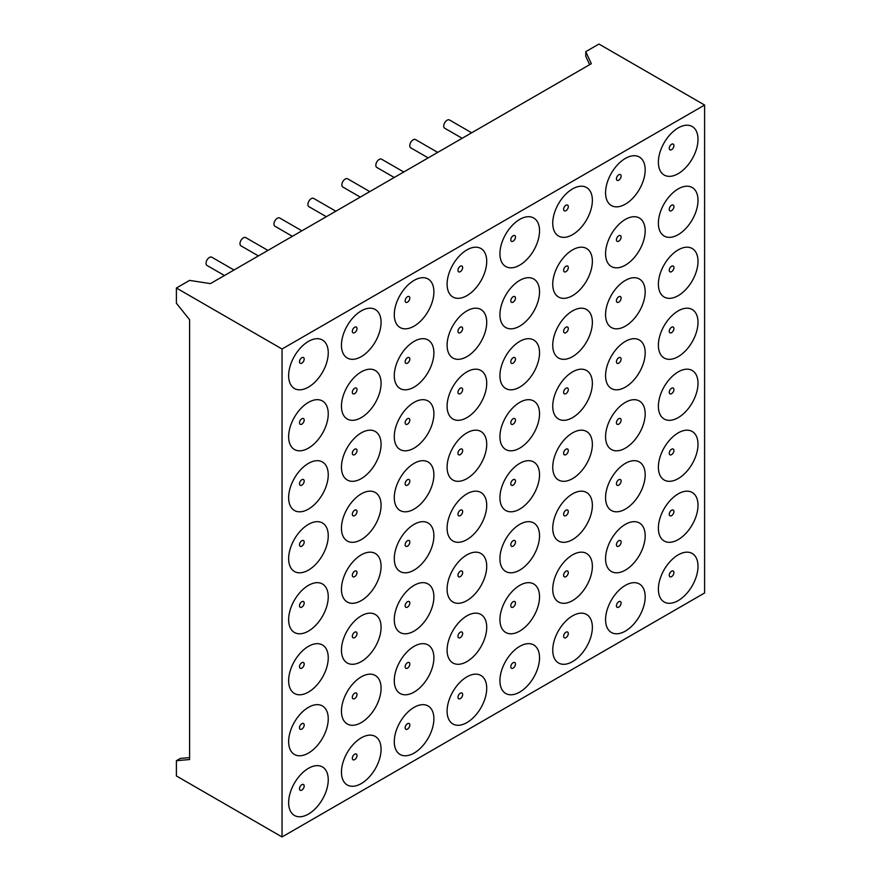 <?xml version="1.0" encoding="UTF-8"?>
<svg xmlns="http://www.w3.org/2000/svg" width="881" height="881" viewBox="0 0 881 881"><rect width="100%" height="100%" fill="white"/><g stroke="black" fill="none" stroke-linecap="round" stroke-linejoin="round"><path stroke-width="1.32" d="M282.041 349.008L282.041 836.95L704.602 592.979L704.602 105.037L282.041 349.008L176.398 288.021L176.398 303.262L189.602 319.693L189.602 759.532L176.398 760.71L180.352 758.42L189.602 757.594M176.398 760.71L176.398 775.963L282.041 836.95M589.664 64.665L585.755 56.252L585.755 51.671L598.959 44.05L704.602 105.037M176.398 288.021L189.602 280.389L210.427 283.616L591.338 63.696L585.755 51.671M308.449 341.388A28.016 16.177 120 0 0 305.586 343.282A28.016 16.177 120 0 0 288.847 372.267A28.016 16.177 120 0 0 306.533 388.125A28.016 16.177 120 0 0 328.228 353.942A28.016 16.177 120 0 0 308.449 341.388M361.265 310.894A28.016 16.177 120 0 0 358.402 312.777A28.016 16.177 120 0 0 341.663 341.773A28.016 16.177 120 0 0 359.36 357.631A28.016 16.177 120 0 0 381.055 323.448A28.016 16.177 120 0 0 361.265 310.894M414.092 280.389A28.016 16.177 120 0 0 411.229 282.283A28.016 16.177 120 0 0 394.49 311.279A28.016 16.177 120 0 0 412.176 327.137A28.016 16.177 120 0 0 433.87 292.944A28.016 16.177 120 0 0 414.092 280.389M466.908 249.896A28.016 16.177 120 0 0 464.045 251.79A28.016 16.177 120 0 0 447.306 280.786A28.016 16.177 120 0 0 465.003 296.633A28.016 16.177 120 0 0 486.697 262.45A28.016 16.177 120 0 0 466.908 249.896M519.735 219.402A28.016 16.177 120 0 0 516.872 221.296A28.016 16.177 120 0 0 500.133 250.292A28.016 16.177 120 0 0 517.819 266.139A28.016 16.177 120 0 0 539.513 231.956A28.016 16.177 120 0 0 519.735 219.402M572.551 188.908A28.016 16.177 120 0 0 569.688 190.803A28.016 16.177 120 0 0 552.949 219.787A28.016 16.177 120 0 0 570.646 235.645A28.016 16.177 120 0 0 592.34 201.463A28.016 16.177 120 0 0 572.551 188.908M625.378 158.415A28.016 16.177 120 0 0 622.515 160.298A28.016 16.177 120 0 0 605.776 189.294A28.016 16.177 120 0 0 623.462 205.152A28.016 16.177 120 0 0 645.156 170.958A28.016 16.177 120 0 0 625.378 158.415M678.194 127.91A28.016 16.177 120 0 0 675.331 129.804A28.016 16.177 120 0 0 658.592 158.8A28.016 16.177 120 0 0 676.289 174.658A28.016 16.177 120 0 0 697.983 140.464A28.016 16.177 120 0 0 678.194 127.91M308.449 402.375A28.016 16.177 120 0 0 305.586 404.269A28.016 16.177 120 0 0 288.847 433.265A28.016 16.177 120 0 0 306.533 449.123A28.016 16.177 120 0 0 328.228 414.929A28.016 16.177 120 0 0 308.449 402.375M361.265 371.881A28.016 16.177 120 0 0 358.402 373.775A28.016 16.177 120 0 0 341.663 402.771A28.016 16.177 120 0 0 359.36 418.618A28.016 16.177 120 0 0 381.055 384.435A28.016 16.177 120 0 0 361.265 371.881M414.092 341.388A28.016 16.177 120 0 0 411.229 343.282A28.016 16.177 120 0 0 394.49 372.278A28.016 16.177 120 0 0 412.176 388.125A28.016 16.177 120 0 0 433.87 353.942A28.016 16.177 120 0 0 414.092 341.388M466.908 310.894A28.016 16.177 120 0 0 464.045 312.777A28.016 16.177 120 0 0 447.306 341.773A28.016 16.177 120 0 0 465.003 357.631A28.016 16.177 120 0 0 486.697 323.448A28.016 16.177 120 0 0 466.908 310.894M519.735 280.389A28.016 16.177 120 0 0 516.872 282.283A28.016 16.177 120 0 0 500.133 311.279A28.016 16.177 120 0 0 517.819 327.137A28.016 16.177 120 0 0 539.513 292.944A28.016 16.177 120 0 0 519.735 280.389M572.551 249.896A28.016 16.177 120 0 0 569.688 251.79A28.016 16.177 120 0 0 552.949 280.786A28.016 16.177 120 0 0 570.646 296.644A28.016 16.177 120 0 0 592.34 262.45A28.016 16.177 120 0 0 572.551 249.896M625.378 219.402A28.016 16.177 120 0 0 622.515 221.296A28.016 16.177 120 0 0 605.776 250.292A28.016 16.177 120 0 0 623.462 266.139A28.016 16.177 120 0 0 645.156 231.956A28.016 16.177 120 0 0 625.378 219.402M678.194 188.908A28.016 16.177 120 0 0 675.331 190.803A28.016 16.177 120 0 0 658.592 219.798A28.016 16.177 120 0 0 676.289 235.645A28.016 16.177 120 0 0 697.983 201.463A28.016 16.177 120 0 0 678.194 188.908M308.449 463.373A28.016 16.177 120 0 0 305.586 465.267A28.016 16.177 120 0 0 288.847 494.252A28.016 16.177 120 0 0 306.533 510.11A28.016 16.177 120 0 0 328.228 475.927A28.016 16.177 120 0 0 308.449 463.373M361.265 432.879A28.016 16.177 120 0 0 358.402 434.762A28.016 16.177 120 0 0 341.663 463.758A28.016 16.177 120 0 0 359.36 479.616A28.016 16.177 120 0 0 381.055 445.423A28.016 16.177 120 0 0 361.265 432.879M414.092 402.375A28.016 16.177 120 0 0 411.229 404.269A28.016 16.177 120 0 0 394.49 433.265A28.016 16.177 120 0 0 412.176 449.123A28.016 16.177 120 0 0 433.87 414.929A28.016 16.177 120 0 0 414.092 402.375M466.908 371.881A28.016 16.177 120 0 0 464.045 373.775A28.016 16.177 120 0 0 447.306 402.771A28.016 16.177 120 0 0 465.003 418.618A28.016 16.177 120 0 0 486.697 384.435A28.016 16.177 120 0 0 466.908 371.881M519.735 341.388A28.016 16.177 120 0 0 516.872 343.282A28.016 16.177 120 0 0 500.133 372.278A28.016 16.177 120 0 0 517.819 388.125A28.016 16.177 120 0 0 539.513 353.942A28.016 16.177 120 0 0 519.735 341.388M572.551 310.894A28.016 16.177 120 0 0 569.688 312.788A28.016 16.177 120 0 0 552.949 341.773A28.016 16.177 120 0 0 570.646 357.631A28.016 16.177 120 0 0 592.34 323.448A28.016 16.177 120 0 0 572.551 310.894M625.378 280.4A28.016 16.177 120 0 0 622.515 282.283A28.016 16.177 120 0 0 605.776 311.279A28.016 16.177 120 0 0 623.462 327.137A28.016 16.177 120 0 0 645.156 292.944A28.016 16.177 120 0 0 625.378 280.4M678.194 249.896A28.016 16.177 120 0 0 675.331 251.79A28.016 16.177 120 0 0 658.592 280.786A28.016 16.177 120 0 0 676.289 296.644A28.016 16.177 120 0 0 697.983 262.45A28.016 16.177 120 0 0 678.194 249.896M308.449 524.36A28.016 16.177 120 0 0 305.586 526.254A28.016 16.177 120 0 0 288.847 555.25A28.016 16.177 120 0 0 306.533 571.108A28.016 16.177 120 0 0 328.228 536.914A28.016 16.177 120 0 0 308.449 524.36M361.265 493.867A28.016 16.177 120 0 0 358.402 495.761A28.016 16.177 120 0 0 341.663 524.757A28.016 16.177 120 0 0 359.36 540.604A28.016 16.177 120 0 0 381.055 506.421A28.016 16.177 120 0 0 361.265 493.867M414.092 463.373A28.016 16.177 120 0 0 411.229 465.267A28.016 16.177 120 0 0 394.49 494.263A28.016 16.177 120 0 0 412.176 510.11A28.016 16.177 120 0 0 433.87 475.927A28.016 16.177 120 0 0 414.092 463.373M466.908 432.879A28.016 16.177 120 0 0 464.045 434.762A28.016 16.177 120 0 0 447.306 463.758A28.016 16.177 120 0 0 465.003 479.616A28.016 16.177 120 0 0 486.697 445.434A28.016 16.177 120 0 0 466.908 432.879M519.735 402.375A28.016 16.177 120 0 0 516.872 404.269A28.016 16.177 120 0 0 500.133 433.265A28.016 16.177 120 0 0 517.819 449.123A28.016 16.177 120 0 0 539.513 414.929A28.016 16.177 120 0 0 519.735 402.375M572.551 371.881A28.016 16.177 120 0 0 569.688 373.775A28.016 16.177 120 0 0 552.949 402.771A28.016 16.177 120 0 0 570.646 418.629A28.016 16.177 120 0 0 592.34 384.435A28.016 16.177 120 0 0 572.551 371.881M625.378 341.388A28.016 16.177 120 0 0 622.515 343.282A28.016 16.177 120 0 0 605.776 372.278A28.016 16.177 120 0 0 623.462 388.125A28.016 16.177 120 0 0 645.156 353.942A28.016 16.177 120 0 0 625.378 341.388M678.194 310.894A28.016 16.177 120 0 0 675.331 312.788A28.016 16.177 120 0 0 658.592 341.773A28.016 16.177 120 0 0 676.289 357.631A28.016 16.177 120 0 0 697.983 323.448A28.016 16.177 120 0 0 678.194 310.894M308.449 585.358A28.016 16.177 120 0 0 305.586 587.253A28.016 16.177 120 0 0 288.847 616.237A28.016 16.177 120 0 0 306.533 632.095A28.016 16.177 120 0 0 328.228 597.913A28.016 16.177 120 0 0 308.449 585.358M361.265 554.865A28.016 16.177 120 0 0 358.402 556.748A28.016 16.177 120 0 0 341.663 585.744A28.016 16.177 120 0 0 359.36 601.602A28.016 16.177 120 0 0 381.055 567.408A28.016 16.177 120 0 0 361.265 554.865M414.092 524.36A28.016 16.177 120 0 0 411.229 526.254A28.016 16.177 120 0 0 394.49 555.25A28.016 16.177 120 0 0 412.176 571.108A28.016 16.177 120 0 0 433.87 536.914A28.016 16.177 120 0 0 414.092 524.36M466.908 493.867A28.016 16.177 120 0 0 464.045 495.761A28.016 16.177 120 0 0 447.306 524.757A28.016 16.177 120 0 0 465.003 540.604A28.016 16.177 120 0 0 486.697 506.421A28.016 16.177 120 0 0 466.908 493.867M519.735 463.373A28.016 16.177 120 0 0 516.872 465.267A28.016 16.177 120 0 0 500.133 494.263A28.016 16.177 120 0 0 517.819 510.11A28.016 16.177 120 0 0 539.513 475.927A28.016 16.177 120 0 0 519.735 463.373M572.551 432.879A28.016 16.177 120 0 0 569.688 434.774A28.016 16.177 120 0 0 552.949 463.758A28.016 16.177 120 0 0 570.646 479.616A28.016 16.177 120 0 0 592.34 445.434A28.016 16.177 120 0 0 572.551 432.879M625.378 402.386A28.016 16.177 120 0 0 622.515 404.269A28.016 16.177 120 0 0 605.776 433.265A28.016 16.177 120 0 0 623.462 449.123A28.016 16.177 120 0 0 645.156 414.929A28.016 16.177 120 0 0 625.378 402.386M678.194 371.881A28.016 16.177 120 0 0 675.331 373.775A28.016 16.177 120 0 0 658.592 402.771A28.016 16.177 120 0 0 676.289 418.629A28.016 16.177 120 0 0 697.983 384.435A28.016 16.177 120 0 0 678.194 371.881M308.449 646.346A28.016 16.177 120 0 0 305.586 648.24A28.016 16.177 120 0 0 288.847 677.236A28.016 16.177 120 0 0 306.533 693.094A28.016 16.177 120 0 0 328.228 658.9A28.016 16.177 120 0 0 308.449 646.346M361.265 615.852A28.016 16.177 120 0 0 358.402 617.746A28.016 16.177 120 0 0 341.663 646.742A28.016 16.177 120 0 0 359.36 662.589A28.016 16.177 120 0 0 381.055 628.406A28.016 16.177 120 0 0 361.265 615.852M414.092 585.358A28.016 16.177 120 0 0 411.229 587.253A28.016 16.177 120 0 0 394.49 616.248A28.016 16.177 120 0 0 412.176 632.095A28.016 16.177 120 0 0 433.87 597.913A28.016 16.177 120 0 0 414.092 585.358M466.908 554.865A28.016 16.177 120 0 0 464.045 556.748A28.016 16.177 120 0 0 447.306 585.744A28.016 16.177 120 0 0 465.003 601.602A28.016 16.177 120 0 0 486.697 567.419A28.016 16.177 120 0 0 466.908 554.865M519.735 524.36A28.016 16.177 120 0 0 516.872 526.254A28.016 16.177 120 0 0 500.133 555.25A28.016 16.177 120 0 0 517.819 571.108A28.016 16.177 120 0 0 539.513 536.914A28.016 16.177 120 0 0 519.735 524.36M572.551 493.867A28.016 16.177 120 0 0 569.688 495.761A28.016 16.177 120 0 0 552.949 524.757A28.016 16.177 120 0 0 570.646 540.615A28.016 16.177 120 0 0 592.34 506.421A28.016 16.177 120 0 0 572.551 493.867M625.378 463.373A28.016 16.177 120 0 0 622.515 465.267A28.016 16.177 120 0 0 605.776 494.263A28.016 16.177 120 0 0 623.462 510.11A28.016 16.177 120 0 0 645.156 475.927A28.016 16.177 120 0 0 625.378 463.373M678.194 432.879A28.016 16.177 120 0 0 675.331 434.774A28.016 16.177 120 0 0 658.592 463.758A28.016 16.177 120 0 0 676.289 479.616A28.016 16.177 120 0 0 697.983 445.434A28.016 16.177 120 0 0 678.194 432.879M308.449 707.344A28.016 16.177 120 0 0 305.586 709.238A28.016 16.177 120 0 0 288.847 738.223A28.016 16.177 120 0 0 306.533 754.081A28.016 16.177 120 0 0 328.228 719.898A28.016 16.177 120 0 0 308.449 707.344M361.265 676.85A28.016 16.177 120 0 0 358.402 678.733A28.016 16.177 120 0 0 341.663 707.729A28.016 16.177 120 0 0 359.36 723.587A28.016 16.177 120 0 0 381.055 689.394A28.016 16.177 120 0 0 361.265 676.85M414.092 646.346A28.016 16.177 120 0 0 411.229 648.24A28.016 16.177 120 0 0 394.49 677.236A28.016 16.177 120 0 0 412.176 693.094A28.016 16.177 120 0 0 433.87 658.9A28.016 16.177 120 0 0 414.092 646.346M466.908 615.852A28.016 16.177 120 0 0 464.045 617.746A28.016 16.177 120 0 0 447.306 646.742A28.016 16.177 120 0 0 465.003 662.589A28.016 16.177 120 0 0 486.697 628.406A28.016 16.177 120 0 0 466.908 615.852M519.735 585.358A28.016 16.177 120 0 0 516.872 587.253A28.016 16.177 120 0 0 500.133 616.248A28.016 16.177 120 0 0 517.819 632.095A28.016 16.177 120 0 0 539.513 597.913A28.016 16.177 120 0 0 519.735 585.358M572.551 554.865A28.016 16.177 120 0 0 569.688 556.759A28.016 16.177 120 0 0 552.949 585.744A28.016 16.177 120 0 0 570.646 601.602A28.016 16.177 120 0 0 592.34 567.419A28.016 16.177 120 0 0 572.551 554.865M625.378 524.36A28.016 16.177 120 0 0 622.515 526.254A28.016 16.177 120 0 0 605.776 555.25A28.016 16.177 120 0 0 623.462 571.108A28.016 16.177 120 0 0 645.156 536.914A28.016 16.177 120 0 0 625.378 524.36M678.194 493.867A28.016 16.177 120 0 0 675.331 495.761A28.016 16.177 120 0 0 658.592 524.757A28.016 16.177 120 0 0 676.289 540.615A28.016 16.177 120 0 0 697.983 506.421A28.016 16.177 120 0 0 678.194 493.867M308.449 768.331A28.016 16.177 120 0 0 305.586 770.225A28.016 16.177 120 0 0 288.847 799.221A28.016 16.177 120 0 0 306.533 815.079A28.016 16.177 120 0 0 328.228 780.885A28.016 16.177 120 0 0 308.449 768.331M361.265 737.838A28.016 16.177 120 0 0 358.402 739.732A28.016 16.177 120 0 0 341.663 768.728A28.016 16.177 120 0 0 359.36 784.575A28.016 16.177 120 0 0 381.055 750.392A28.016 16.177 120 0 0 361.265 737.838M414.092 707.344A28.016 16.177 120 0 0 411.229 709.238A28.016 16.177 120 0 0 394.49 738.223A28.016 16.177 120 0 0 412.176 754.081A28.016 16.177 120 0 0 433.87 719.898A28.016 16.177 120 0 0 414.092 707.344M466.908 676.85A28.016 16.177 120 0 0 464.045 678.733A28.016 16.177 120 0 0 447.306 707.729A28.016 16.177 120 0 0 465.003 723.587A28.016 16.177 120 0 0 486.697 689.405A28.016 16.177 120 0 0 466.908 676.85M519.735 646.346A28.016 16.177 120 0 0 516.872 648.24A28.016 16.177 120 0 0 500.133 677.236A28.016 16.177 120 0 0 517.819 693.094A28.016 16.177 120 0 0 539.513 658.9A28.016 16.177 120 0 0 519.735 646.346M572.551 615.852A28.016 16.177 120 0 0 569.688 617.746A28.016 16.177 120 0 0 552.949 646.742A28.016 16.177 120 0 0 570.646 662.6A28.016 16.177 120 0 0 592.34 628.406A28.016 16.177 120 0 0 572.551 615.852M625.378 585.358A28.016 16.177 120 0 0 622.515 587.253A28.016 16.177 120 0 0 605.776 616.248A28.016 16.177 120 0 0 623.462 632.095A28.016 16.177 120 0 0 645.156 597.913A28.016 16.177 120 0 0 625.378 585.358M678.194 554.865A28.016 16.177 120 0 0 675.331 556.759A28.016 16.177 120 0 0 658.592 585.744A28.016 16.177 120 0 0 676.289 601.602A28.016 16.177 120 0 0 697.983 567.419A28.016 16.177 120 0 0 678.194 554.865M462.151 138.284L444.718 128.23A4.757 2.753 -60 0 1 443.991 124.408A4.757 2.753 -60 0 1 447.108 120.212A4.757 2.753 -60 0 1 449.486 119.981L471.676 132.789M428.188 157.897L410.766 147.832A4.757 2.753 -60 0 1 410.039 144.01A4.757 2.753 -60 0 1 413.145 139.815A4.757 2.753 -60 0 1 415.524 139.583L437.714 152.391M394.236 177.499L376.804 167.434A4.757 2.753 -60 0 1 376.077 163.624A4.757 2.753 -60 0 1 379.193 159.428A4.757 2.753 -60 0 1 381.572 159.186L403.762 171.993M360.274 197.102L342.852 187.036A4.757 2.753 -60 0 1 342.125 183.226A4.757 2.753 -60 0 1 345.231 179.03A4.757 2.753 -60 0 1 347.61 178.788L369.8 191.606M326.322 216.704L308.901 206.65A4.757 2.753 -60 0 1 308.163 202.828A4.757 2.753 -60 0 1 311.279 198.632A4.757 2.753 -60 0 1 313.658 198.401L335.848 211.209M292.371 236.306L274.938 226.252A4.757 2.753 -60 0 1 274.211 222.43A4.757 2.753 -60 0 1 277.317 218.235A4.757 2.753 -60 0 1 279.706 218.003L301.886 230.811M258.408 255.919L240.987 245.854A4.757 2.753 -60 0 1 240.249 242.033A4.757 2.753 -60 0 1 243.365 237.837A4.757 2.753 -60 0 1 245.744 237.606L267.934 250.413M224.457 275.522L207.024 265.456A4.757 2.753 -60 0 1 206.297 261.646A4.757 2.753 -60 0 1 209.414 257.45A4.757 2.753 -60 0 1 211.792 257.208L233.983 270.015M671.586 571.218A3.304 1.905 120 0 0 669.571 576.438A3.304 1.905 120 0 0 673.613 574.104A3.304 1.905 120 0 0 671.586 571.218M618.77 601.723A3.304 1.905 120 0 0 616.744 606.943A3.304 1.905 120 0 0 620.797 604.597A3.304 1.905 120 0 0 618.77 601.723M565.954 632.217A3.304 1.905 120 0 0 563.928 637.437A3.304 1.905 120 0 0 567.981 635.091A3.304 1.905 120 0 0 565.954 632.217M513.127 662.71A3.304 1.905 120 0 0 511.101 667.93A3.304 1.905 120 0 0 515.154 665.596A3.304 1.905 120 0 0 513.127 662.71M460.311 693.204A3.304 1.905 120 0 0 458.285 698.424A3.304 1.905 120 0 0 462.338 696.089A3.304 1.905 120 0 0 460.311 693.204M407.485 723.697A3.304 1.905 120 0 0 405.458 728.917A3.304 1.905 120 0 0 409.511 726.583A3.304 1.905 120 0 0 407.485 723.697M354.669 754.202A3.304 1.905 120 0 0 352.642 759.422A3.304 1.905 120 0 0 356.695 757.076A3.304 1.905 120 0 0 354.669 754.202M301.842 784.696A3.304 1.905 120 0 0 299.815 789.916A3.304 1.905 120 0 0 303.868 787.57A3.304 1.905 120 0 0 301.842 784.696M671.586 510.231A3.304 1.905 120 0 0 669.571 515.451A3.304 1.905 120 0 0 673.613 513.105A3.304 1.905 120 0 0 671.586 510.231M618.77 540.725A3.304 1.905 120 0 0 616.744 545.945A3.304 1.905 120 0 0 620.797 543.61A3.304 1.905 120 0 0 618.77 540.725M565.954 571.218A3.304 1.905 120 0 0 563.928 576.438A3.304 1.905 120 0 0 567.981 574.104A3.304 1.905 120 0 0 565.954 571.218M513.127 601.712A3.304 1.905 120 0 0 511.101 606.943A3.304 1.905 120 0 0 515.154 604.597A3.304 1.905 120 0 0 513.127 601.712M460.311 632.217A3.304 1.905 120 0 0 458.285 637.437A3.304 1.905 120 0 0 462.338 635.091A3.304 1.905 120 0 0 460.311 632.217M407.485 662.71A3.304 1.905 120 0 0 405.458 667.93A3.304 1.905 120 0 0 409.511 665.596A3.304 1.905 120 0 0 407.485 662.71M354.669 693.204A3.304 1.905 120 0 0 352.642 698.424A3.304 1.905 120 0 0 356.695 696.089A3.304 1.905 120 0 0 354.669 693.204M301.842 723.697A3.304 1.905 120 0 0 299.815 728.917A3.304 1.905 120 0 0 303.868 726.583A3.304 1.905 120 0 0 301.842 723.697M671.586 449.233A3.304 1.905 120 0 0 669.571 454.453A3.304 1.905 120 0 0 673.613 452.118A3.304 1.905 120 0 0 671.586 449.233M618.77 479.738A3.304 1.905 120 0 0 616.744 484.957A3.304 1.905 120 0 0 620.797 482.612A3.304 1.905 120 0 0 618.77 479.738M565.954 510.231A3.304 1.905 120 0 0 563.928 515.451A3.304 1.905 120 0 0 567.981 513.105A3.304 1.905 120 0 0 565.954 510.231M513.127 540.725A3.304 1.905 120 0 0 511.101 545.945A3.304 1.905 120 0 0 515.154 543.61A3.304 1.905 120 0 0 513.127 540.725M460.311 571.218A3.304 1.905 120 0 0 458.285 576.438A3.304 1.905 120 0 0 462.338 574.104A3.304 1.905 120 0 0 460.311 571.218M407.485 601.712A3.304 1.905 120 0 0 405.458 606.932A3.304 1.905 120 0 0 409.511 604.597A3.304 1.905 120 0 0 407.485 601.712M354.669 632.217A3.304 1.905 120 0 0 352.642 637.437A3.304 1.905 120 0 0 356.695 635.091A3.304 1.905 120 0 0 354.669 632.217M301.842 662.71A3.304 1.905 120 0 0 299.815 667.93A3.304 1.905 120 0 0 303.868 665.584A3.304 1.905 120 0 0 301.842 662.71M671.586 388.246A3.304 1.905 120 0 0 669.571 393.466A3.304 1.905 120 0 0 673.613 391.131A3.304 1.905 120 0 0 671.586 388.246M618.77 418.739A3.304 1.905 120 0 0 616.744 423.959A3.304 1.905 120 0 0 620.797 421.625A3.304 1.905 120 0 0 618.77 418.739M565.954 449.233A3.304 1.905 120 0 0 563.928 454.453A3.304 1.905 120 0 0 567.981 452.118A3.304 1.905 120 0 0 565.954 449.233M513.127 479.727A3.304 1.905 120 0 0 511.101 484.957A3.304 1.905 120 0 0 515.154 482.612A3.304 1.905 120 0 0 513.127 479.727M460.311 510.231A3.304 1.905 120 0 0 458.285 515.451A3.304 1.905 120 0 0 462.338 513.105A3.304 1.905 120 0 0 460.311 510.231M407.485 540.725A3.304 1.905 120 0 0 405.458 545.945A3.304 1.905 120 0 0 409.511 543.61A3.304 1.905 120 0 0 407.485 540.725M354.669 571.218A3.304 1.905 120 0 0 352.642 576.438A3.304 1.905 120 0 0 356.695 574.104A3.304 1.905 120 0 0 354.669 571.218M301.842 601.712A3.304 1.905 120 0 0 299.815 606.932A3.304 1.905 120 0 0 303.868 604.597A3.304 1.905 120 0 0 301.842 601.712M671.586 327.247A3.304 1.905 120 0 0 669.571 332.467A3.304 1.905 120 0 0 673.613 330.133A3.304 1.905 120 0 0 671.586 327.247M618.77 357.752A3.304 1.905 120 0 0 616.744 362.972A3.304 1.905 120 0 0 620.797 360.626A3.304 1.905 120 0 0 618.77 357.752M565.954 388.246A3.304 1.905 120 0 0 563.928 393.466A3.304 1.905 120 0 0 567.981 391.12A3.304 1.905 120 0 0 565.954 388.246M513.127 418.739A3.304 1.905 120 0 0 511.101 423.959A3.304 1.905 120 0 0 515.154 421.625A3.304 1.905 120 0 0 513.127 418.739M460.311 449.233A3.304 1.905 120 0 0 458.285 454.453A3.304 1.905 120 0 0 462.338 452.118A3.304 1.905 120 0 0 460.311 449.233M407.485 479.727A3.304 1.905 120 0 0 405.458 484.946A3.304 1.905 120 0 0 409.511 482.612A3.304 1.905 120 0 0 407.485 479.727M354.669 510.231A3.304 1.905 120 0 0 352.642 515.451A3.304 1.905 120 0 0 356.695 513.105A3.304 1.905 120 0 0 354.669 510.231M301.842 540.725A3.304 1.905 120 0 0 299.815 545.945A3.304 1.905 120 0 0 303.868 543.599A3.304 1.905 120 0 0 301.842 540.725M671.586 266.26A3.304 1.905 120 0 0 669.571 271.48A3.304 1.905 120 0 0 673.613 269.146A3.304 1.905 120 0 0 671.586 266.26M618.77 296.754A3.304 1.905 120 0 0 616.744 301.974A3.304 1.905 120 0 0 620.797 299.639A3.304 1.905 120 0 0 618.77 296.754M565.954 327.247A3.304 1.905 120 0 0 563.928 332.467A3.304 1.905 120 0 0 567.981 330.133A3.304 1.905 120 0 0 565.954 327.247M513.127 357.741A3.304 1.905 120 0 0 511.101 362.972A3.304 1.905 120 0 0 515.154 360.626A3.304 1.905 120 0 0 513.127 357.741M460.311 388.246A3.304 1.905 120 0 0 458.285 393.466A3.304 1.905 120 0 0 462.338 391.12A3.304 1.905 120 0 0 460.311 388.246M407.485 418.739A3.304 1.905 120 0 0 405.458 423.959A3.304 1.905 120 0 0 409.511 421.625A3.304 1.905 120 0 0 407.485 418.739M354.669 449.233A3.304 1.905 120 0 0 352.642 454.453A3.304 1.905 120 0 0 356.695 452.118A3.304 1.905 120 0 0 354.669 449.233M301.842 479.727A3.304 1.905 120 0 0 299.815 484.946A3.304 1.905 120 0 0 303.868 482.612A3.304 1.905 120 0 0 301.842 479.727M671.586 205.262A3.304 1.905 120 0 0 669.571 210.482A3.304 1.905 120 0 0 673.613 208.147A3.304 1.905 120 0 0 671.586 205.262M618.77 235.767A3.304 1.905 120 0 0 616.744 240.987A3.304 1.905 120 0 0 620.797 238.641A3.304 1.905 120 0 0 618.77 235.767M565.954 266.26A3.304 1.905 120 0 0 563.928 271.48A3.304 1.905 120 0 0 567.981 269.134A3.304 1.905 120 0 0 565.954 266.26M513.127 296.754A3.304 1.905 120 0 0 511.101 301.974A3.304 1.905 120 0 0 515.154 299.639A3.304 1.905 120 0 0 513.127 296.754M460.311 327.247A3.304 1.905 120 0 0 458.285 332.467A3.304 1.905 120 0 0 462.338 330.133A3.304 1.905 120 0 0 460.311 327.247M407.485 357.741A3.304 1.905 120 0 0 405.458 362.961A3.304 1.905 120 0 0 409.511 360.626A3.304 1.905 120 0 0 407.485 357.741M354.669 388.246A3.304 1.905 120 0 0 352.642 393.466A3.304 1.905 120 0 0 356.695 391.12A3.304 1.905 120 0 0 354.669 388.246M301.842 418.739A3.304 1.905 120 0 0 299.815 423.959A3.304 1.905 120 0 0 303.868 421.614A3.304 1.905 120 0 0 301.842 418.739M671.586 144.275A3.304 1.905 120 0 0 669.571 149.495A3.304 1.905 120 0 0 673.613 147.16A3.304 1.905 120 0 0 671.586 144.275M618.77 174.768A3.304 1.905 120 0 0 616.744 179.988A3.304 1.905 120 0 0 620.797 177.654A3.304 1.905 120 0 0 618.77 174.768M565.954 205.262A3.304 1.905 120 0 0 563.928 210.482A3.304 1.905 120 0 0 567.981 208.147A3.304 1.905 120 0 0 565.954 205.262M513.127 235.756A3.304 1.905 120 0 0 511.101 240.987A3.304 1.905 120 0 0 515.154 238.641A3.304 1.905 120 0 0 513.127 235.756M460.311 266.26A3.304 1.905 120 0 0 458.285 271.48A3.304 1.905 120 0 0 462.338 269.134A3.304 1.905 120 0 0 460.311 266.26M407.485 296.754A3.304 1.905 120 0 0 405.458 301.974A3.304 1.905 120 0 0 409.511 299.639A3.304 1.905 120 0 0 407.485 296.754M354.669 327.247A3.304 1.905 120 0 0 352.642 332.467A3.304 1.905 120 0 0 356.695 330.133A3.304 1.905 120 0 0 354.669 327.247M301.842 357.741A3.304 1.905 120 0 0 299.815 362.961A3.304 1.905 120 0 0 303.868 360.626A3.304 1.905 120 0 0 301.842 357.741"/></g></svg>
